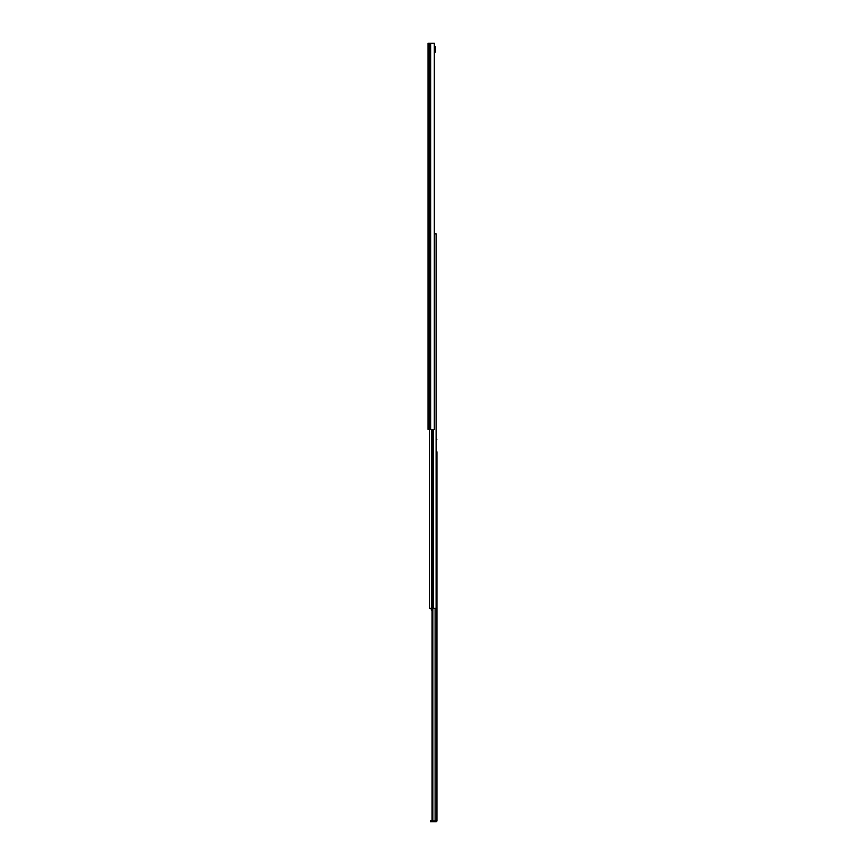 <?xml version="1.0" encoding="UTF-8"?>
<svg xmlns="http://www.w3.org/2000/svg" width="865" height="865" viewBox="0 0 865 865"><rect width="100%" height="100%" fill="white"/><g stroke="black" fill="none" stroke-linecap="round" stroke-linejoin="round"><path stroke-width="1.3" d="M428.045 423.482L428.045 415.654L428.045 429.343L434.295 429.343L434.295 43.25L428.045 43.25L428.045 426.78M428.045 43.953L428.045 123.63M428.045 181.185L428.045 213.482M428.045 293.505L428.045 325.802M428.045 383.357L428.045 415.654M428.045 54.127L428.045 50.408M428.889 43.953L428.889 43.25L428.889 43.953M435.549 46.483L434.295 46.483L435.549 46.483L435.549 52.095L434.295 52.095M436.955 453.379L436.955 505.16M436.955 506.739L436.955 590.73M436.955 641.516L436.955 707.321M436.955 708.911L436.955 797.184M436.955 798.763L436.955 821.047L432.046 821.047L432.046 608.344M436.955 820.734L436.955 451.8M436.955 626.638L436.955 639.938M436.955 594.655L436.955 625.752M436.955 599.575L436.955 596.839M436.955 439.171L436.111 439.171M432.824 608.344L432.824 821.047M432.046 820.907L431.484 821.75L435.938 821.75A1.016 1.016 0 0 0 436.911 821.047M431.484 821.75L430.424 821.75L430.424 820.907L431.484 820.907M429.451 602.375L429.451 605.543M429.451 429.343L429.451 608.344L436.111 608.344L436.111 233.842L434.295 233.842M431.267 608.344L431.267 610.106L432.046 610.106M428.045 59.047L428.045 91.333M428.045 43.25L428.045 429.343M430.662 43.25L430.662 429.343M430.521 43.25L430.521 429.343M429.235 43.25L429.235 429.343M435.106 608.344L435.106 821.047M431.375 429.343L431.375 608.344M433.333 429.343L433.333 608.344M432.77 429.343L432.77 608.344"/></g></svg>
